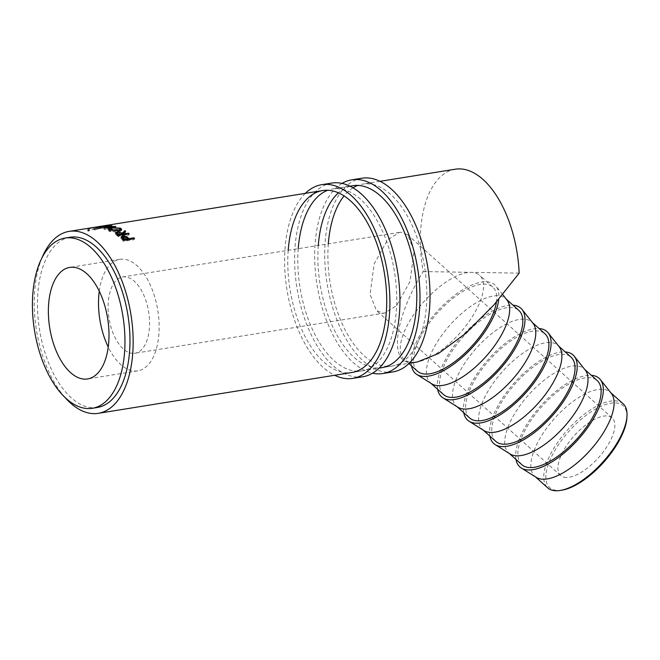 <?xml version="1.0" encoding="UTF-8"?>
<svg xmlns="http://www.w3.org/2000/svg" width="660" height="660" viewBox="0 0 660 660"><rect width="100%" height="100%" fill="white"/><g stroke="black" fill="none" stroke-linecap="round" stroke-linejoin="round"><path stroke-width="0.49" stroke-dasharray="3.3 2.47" d="M562.031 490.157A54.986 23.257 131.8 0 1 557.906 490.487A54.986 23.257 131.8 0 1 557.494 446.218A54.986 23.257 131.8 0 1 614.856 402.889A54.986 23.257 131.8 0 1 626.909 417.706M623.048 403.722A56.471 23.884 -48.2 0 0 614.625 400.81A56.471 23.884 -48.2 0 0 561.28 437.456A56.471 23.884 -48.2 0 0 547.709 487.856M99.264 291.209A56.471 29.337 80.9 0 1 119.856 259.339A56.471 29.337 80.9 0 1 158.499 315.579A56.471 29.337 80.9 0 1 137.808 370.846A56.471 29.337 80.9 0 1 108.256 347.053M133.122 353.372A38.635 20.072 80.9 0 1 108.751 316.528A38.635 20.072 80.9 0 1 122.686 276.952A38.635 20.072 80.9 0 1 124.534 276.82A38.635 20.072 80.9 0 1 148.912 313.665A38.635 20.072 80.9 0 1 134.97 353.24A38.635 20.072 80.9 0 1 133.122 353.372M401.288 232.254L399.382 232.394L387.593 239.794L374.179 263.851L370.046 294.442L376.456 310.571L382.874 313.162L384.78 313.013L396.577 305.621L409.984 281.564L414.125 250.965L407.715 234.836L401.288 232.254M566.371 477.469A38.635 16.343 131.8 0 1 560.612 475.472A38.635 16.343 131.8 0 1 569.893 440.987A38.635 16.343 131.8 0 1 606.391 415.907A38.635 16.343 131.8 0 1 612.158 417.904A38.635 16.343 131.8 0 1 602.877 452.389A38.635 16.343 131.8 0 1 566.371 477.469M536.192 477.345A56.471 23.884 131.8 0 1 534.806 476.305A56.471 23.884 131.8 0 1 548.378 425.906A56.471 23.884 131.8 0 1 601.73 389.26A56.471 23.884 131.8 0 1 610.154 392.172A56.471 23.884 131.8 0 1 611.333 393.426M515.98 459.451A59.441 25.138 131.8 0 1 540.103 406.593A59.441 25.138 131.8 0 1 590.288 375.268A59.441 25.138 131.8 0 1 591.327 375.309M521.829 464.689A56.471 23.884 131.8 0 1 535.4 414.282A56.471 23.884 131.8 0 1 588.745 377.635A56.471 23.884 131.8 0 1 597.168 380.548M510.081 453.964A56.471 23.884 131.8 0 1 508.695 452.925A56.471 23.884 131.8 0 1 522.266 402.526A56.471 23.884 131.8 0 1 575.619 365.879A56.471 23.884 131.8 0 1 584.042 368.791A56.471 23.884 131.8 0 1 585.222 370.046M489.868 436.07A59.441 25.138 131.8 0 1 513.991 383.212A59.441 25.138 131.8 0 1 564.176 351.887A59.441 25.138 131.8 0 1 565.216 351.928M495.718 441.309A56.471 23.884 131.8 0 1 509.289 390.901A56.471 23.884 131.8 0 1 562.634 354.255A56.471 23.884 131.8 0 1 571.057 357.167M483.97 430.584A56.471 23.884 131.8 0 1 482.584 429.544A56.471 23.884 131.8 0 1 496.155 379.137A56.471 23.884 131.8 0 1 549.508 342.49A56.471 23.884 131.8 0 1 557.931 345.411A56.471 23.884 131.8 0 1 559.111 346.665M463.757 412.69A59.441 25.138 131.8 0 1 487.88 359.832A59.441 25.138 131.8 0 1 538.065 328.507A59.441 25.138 131.8 0 1 539.105 328.548M469.606 417.928A56.471 23.884 131.8 0 1 483.178 367.521A56.471 23.884 131.8 0 1 536.522 330.875A56.471 23.884 131.8 0 1 544.945 333.787M457.858 407.203A56.471 23.884 131.8 0 1 456.472 406.164A56.471 23.884 131.8 0 1 470.044 355.757A56.471 23.884 131.8 0 1 523.396 319.11A56.471 23.884 131.8 0 1 531.82 322.03A56.471 23.884 131.8 0 1 532.999 323.284M437.646 389.309A59.441 25.138 131.8 0 1 461.769 336.451A59.441 25.138 131.8 0 1 511.954 305.126A59.441 25.138 131.8 0 1 512.993 305.167M443.495 394.548A56.471 23.884 131.8 0 1 457.066 344.14A56.471 23.884 131.8 0 1 510.411 307.494A56.471 23.884 131.8 0 1 518.834 310.406M431.747 383.823A56.471 23.884 131.8 0 1 430.361 382.784A56.471 23.884 131.8 0 1 443.933 332.376A56.471 23.884 131.8 0 1 497.285 295.729A56.471 23.884 131.8 0 1 505.709 298.642A56.471 23.884 131.8 0 1 506.888 299.904M411.535 365.929A59.441 25.138 131.8 0 1 435.658 313.071A59.441 25.138 131.8 0 1 485.842 281.746A59.441 25.138 131.8 0 1 495.957 286.135A59.441 25.138 131.8 0 1 498.737 299.351M93.538 227.452A92.136 47.867 -99.1 0 0 92.623 227.617L93.712 227.444L93.959 228.913L92.87 229.086L92.623 227.617M97.894 226.751A92.136 47.867 -99.1 0 0 96.971 226.916L98.059 226.743L98.315 228.212L97.226 228.385A90.651 47.099 -99.1 0 1 98.134 228.22A90.651 47.099 -99.1 0 1 100.246 227.972L96.979 228.5A90.651 47.099 -99.1 0 0 94.867 228.748A90.651 47.099 -99.1 0 0 93.959 228.913M103.067 225.918A92.136 47.867 -99.1 0 0 102.143 226.083L103.232 225.91L103.488 227.378L102.399 227.551A90.651 47.099 -99.1 0 1 103.298 227.386A90.651 47.099 -99.1 0 1 105.418 227.139L101.335 227.799A90.651 47.099 -99.1 0 0 99.223 228.047A90.651 47.099 -99.1 0 0 98.315 228.212M89.265 228.707L89.166 230.827L89.587 230.15L96.822 228.541C99.462 228.096 100.04 228.154 98.53 228.715L94.776 230.084L100.303 228.005L88.465 230.34L88.06 231.165L89.166 230.827L88.811 229.399L89.265 228.707L96.55 227.081C99.19 226.636 99.742 226.702 98.208 227.271L94.413 228.665L100.023 226.545L88.143 228.896L87.697 229.746L88.811 229.399L88.778 230.67M99.074 226.842L98.208 227.271L98.53 228.715L99.363 228.294L99.074 226.842M100.345 226.586L100.633 228.047L100.345 226.586M87.169 229.54L88.06 231.165L87.169 229.54M455.161 169.224A92.136 47.867 -99.1 0 0 421.402 259.405A92.136 47.867 -99.1 0 0 423.192 271.573C393.904 318.755 388.509 365.318 412.673 362.315A56.471 23.884 131.8 0 1 404.25 359.403A56.471 23.884 131.8 0 1 417.821 308.995A56.471 23.884 131.8 0 1 471.174 272.349A56.471 23.884 131.8 0 1 479.597 275.261A56.471 23.884 131.8 0 1 466.026 325.669A56.471 23.884 131.8 0 1 412.673 362.315L417.417 361.952M42.149 257.466A92.136 47.867 -99.1 0 0 35.294 321.577A92.136 47.867 -99.1 0 0 64.614 397.023M70.001 237.27A86.188 44.781 -99.1 0 0 38.412 321.626A86.188 44.781 -99.1 0 0 97.4 407.459M417.384 371.159A56.471 23.884 131.8 0 1 430.955 320.76A56.471 23.884 131.8 0 1 484.3 284.113A56.471 23.884 131.8 0 1 492.723 287.026A56.471 23.884 131.8 0 1 496.403 302.082M519.148 273.133L423.192 271.573M96.55 227.081L96.822 228.541M94.256 228.525L94.611 229.952M94.413 228.665L94.776 230.084M99.297 227.098L99.61 228.541M97.045 226.958L97.309 228.418M88.143 228.896L88.465 230.34M96.789 227.089L96.979 228.5M100.056 226.561L100.246 227.972M96.971 226.916L97.226 228.385M101.145 226.388L101.335 227.799M105.229 225.728L105.418 227.139M102.143 226.083L102.399 227.551M106.895 225.456L107.085 226.933A90.651 47.099 -99.1 0 0 104.387 227.213A90.651 47.099 -99.1 0 0 103.488 227.378M107.085 226.933L96.475 228.64A90.651 47.099 -99.1 0 0 93.778 228.921A90.651 47.099 -99.1 0 0 92.87 229.086M96.278 227.164L96.475 228.64M112.018 225.712L112.126 227.18L106.862 228.88L106.796 227.419M112.126 227.18A90.651 47.099 -99.1 0 0 111.994 227.164L111.878 225.695M108.842 225.439L108.999 226.908L101.986 228.162L101.838 226.693M101.986 228.162L111.994 227.164M108.999 226.908A90.651 47.099 -99.1 0 0 108.413 226.9L108.24 225.431M115.698 226.512L115.748 227.964L104.263 229.441A90.651 47.099 -99.1 0 0 104.173 229.424L110.154 227.477L98.752 228.632A90.651 47.099 -99.1 0 0 98.662 228.624L98.505 227.155M98.662 228.624L108.413 226.9M98.752 228.632L98.596 227.155M110.154 227.477L110.047 226.017M104.173 229.424L104.107 227.964M104.263 229.441L104.197 227.98M115.748 227.964A90.651 47.099 -99.1 0 0 115.154 227.807L115.087 226.347M106.862 228.88L115.154 227.807M111.424 227.684L111.457 229.136L120.524 229.581M121.176 229.96L121.572 230.637L118.495 232.279L109.42 231.404L108.339 230.472L109.032 229.771M118.569 230.876L118.495 232.279M109.444 229.977L109.42 231.404M109.61 229.54L111.457 229.136M117.892 231.94L120.335 230.637L119.46 229.762L112.051 229.334L109.618 230.406L110.484 231.214L117.892 231.94L117.967 230.53M119.46 229.762L119.485 228.335M112.051 229.334L112.035 227.882M110.484 231.214L110.509 229.787M129.137 233.64L128.972 234.985L118.355 236.692A90.651 47.099 -99.1 0 0 117.051 235.702L115.517 234.184L116.168 233.574M115.83 233.261L115.706 234.638M116.82 233.392L122.554 234.168M117.175 231.957L117.076 233.343M122.331 233.978L122.281 234.432M123.684 233.062L124.773 231.949M125.606 231.124L125.499 232.501A90.651 47.099 -99.1 0 0 124.765 232.039M125.499 232.501L123.049 234.622M123.577 234.539L123.486 235.323A90.651 47.099 -99.1 0 0 123.007 234.96M123.486 235.323L128.386 234.531L128.477 233.747M128.972 234.985A90.651 47.099 -99.1 0 0 128.386 234.531M118.519 235.348L118.355 236.692M121.217 234.613L117.67 233.722L116.754 234.242L117.637 235.166A90.651 47.099 -99.1 0 1 118.858 236.065L122.397 235.496L121.217 234.613L121.349 233.252M117.777 232.337L117.67 233.722M122.554 234.151L122.397 235.496M118.948 235.282L118.858 236.065M134.483 238.392L134.227 239.654L123.618 241.362A90.651 47.099 -99.1 0 0 122.372 240.157L121.077 238.796L121.399 237.649M121.283 237.493L121.077 238.796M122.331 237.344L126.505 237.979L128.255 239.398M122.719 235.983L122.529 237.303M126.588 237.509L126.505 237.979M128.873 239.299L128.766 239.885A90.651 47.099 -99.1 0 0 128.312 239.448L128.32 239.382M128.766 239.885L133.658 239.093L133.774 238.507M134.227 239.654A90.651 47.099 -99.1 0 0 133.658 239.093M123.865 240.1L123.618 241.362M124.245 240.042L124.138 240.628L127.677 240.059L126.588 239.002L123.115 237.798L122.166 238.392M124.138 240.628A90.651 47.099 -99.1 0 0 122.974 239.522L122.158 238.45M123.313 236.478L123.115 237.798M126.811 237.707L126.588 239.002M127.916 238.788L127.677 240.059M331.691 183.084A98.076 50.96 -99.1 0 0 295.746 279.081A98.076 50.96 -99.1 0 0 362.876 376.753M305.357 193.347A98.076 50.96 -99.1 0 0 285.722 280.698A98.076 50.96 -99.1 0 0 334.653 375.276M288.205 250.297A92.136 47.867 -99.1 0 0 288.841 280.748A92.136 47.867 -99.1 0 0 351.895 372.496L379.178 368.107M298.229 248.68A92.136 47.867 -99.1 0 0 298.873 279.13A92.136 47.867 -99.1 0 0 361.927 370.887A92.136 47.867 -99.1 0 0 395.686 280.706A92.136 47.867 -99.1 0 0 332.632 188.958A92.136 47.867 -99.1 0 0 327.698 190.278M361.771 178.241A98.076 50.96 -99.1 0 0 325.834 274.238A98.076 50.96 -99.1 0 0 392.956 371.91M342.028 183.414A98.076 50.96 -99.1 0 0 315.81 275.855A98.076 50.96 -99.1 0 0 372.587 373.197M318.293 245.454A92.136 47.867 -99.1 0 0 318.928 275.905A92.136 47.867 -99.1 0 0 381.983 367.653L409.258 363.264M328.317 243.837A92.136 47.867 -99.1 0 0 328.96 274.288A92.136 47.867 -99.1 0 0 392.015 366.036A92.136 47.867 -99.1 0 0 425.774 275.863A92.136 47.867 -99.1 0 0 362.719 184.115A92.136 47.867 -99.1 0 0 357.786 185.435M350.097 186.285A92.136 47.867 -99.1 0 0 338.407 192.877M352.96 187.836A92.136 47.867 -99.1 0 0 344.05 195.938M117.191 234.349L117.051 235.702M117.678 234.704L117.637 235.166M122.603 238.879L122.372 240.157M137.808 370.846L87.665 378.923M399.382 232.394L122.686 276.952M560.612 475.472L376.456 310.571M610.789 392.741L610.154 392.172M584.678 369.361L584.042 368.791M558.566 345.98L557.931 345.411M532.455 322.6L531.82 322.03M506.344 299.219L505.709 298.642M502.689 294.616L495.957 286.135M379.97 181.335L362.719 184.115M349.882 186.178L332.632 188.958M492.723 287.026L479.597 275.261M408.928 363.586L404.25 359.403M104.387 227.213L103.298 227.386M99.223 228.047L98.134 228.22M94.867 228.748L93.778 228.921M121.572 230.637L121.621 229.234M108.339 229.02L108.339 230.472M115.517 234.184L115.632 232.798M120.937 238.252L121.135 236.923M431.005 383.361L430.361 382.784M457.116 406.741L456.472 406.164M483.227 430.122L482.584 429.544M509.338 453.502L508.695 452.925M535.45 476.883L534.806 476.305M612.158 417.904L407.715 234.836M384.78 313.013L134.97 353.24M119.856 259.339L69.712 267.415M361.927 370.887L351.895 372.496M392.015 366.036L381.983 367.653"/><path stroke-width="0.99" d="M627 416.023L626.909 417.706A54.986 23.257 131.8 0 1 603.71 462.198A54.986 23.257 131.8 0 1 562.031 490.157L560.373 490.43A56.471 23.884 -48.2 0 0 603.174 461.719A56.471 23.884 -48.2 0 0 627 416.023A56.471 23.884 -48.2 0 0 623.048 403.722L610.789 392.741M535.45 476.883L547.709 487.856A56.471 23.884 -48.2 0 0 556.132 490.776A56.471 23.884 -48.2 0 0 560.373 490.43M108.355 323.647A56.471 29.337 80.9 0 1 87.665 378.923A56.471 29.337 80.9 0 1 49.013 322.682A56.471 29.337 80.9 0 1 69.712 267.415A56.471 29.337 80.9 0 1 108.355 323.647M108.256 347.053A56.471 29.337 80.9 0 1 99.157 314.614A56.471 29.337 80.9 0 1 99.264 291.209M591.327 375.309A59.441 25.138 131.8 0 1 600.402 379.657L611.333 393.426A56.471 23.884 131.8 0 1 595.337 444.163A56.471 23.884 131.8 0 1 543.23 479.218A56.471 23.884 131.8 0 1 536.192 477.345L521.301 467.998A59.441 25.138 131.8 0 1 515.98 459.451M600.402 379.657A59.441 25.138 131.8 0 1 583.564 433.067A59.441 25.138 131.8 0 1 528.718 469.969A59.441 25.138 131.8 0 1 521.301 467.998M584.678 369.361L597.168 380.548A56.471 23.884 131.8 0 1 583.605 430.955A56.471 23.884 131.8 0 1 530.252 467.602A56.471 23.884 131.8 0 1 521.829 464.689L509.338 453.502M565.216 351.928A59.441 25.138 131.8 0 1 574.291 356.276L585.222 370.046A56.471 23.884 131.8 0 1 569.225 420.783A56.471 23.884 131.8 0 1 517.118 455.837A56.471 23.884 131.8 0 1 510.081 453.964L495.19 444.617A59.441 25.138 131.8 0 1 489.868 436.07M574.291 356.276A59.441 25.138 131.8 0 1 557.452 409.687A59.441 25.138 131.8 0 1 502.606 446.589A59.441 25.138 131.8 0 1 495.19 444.617M558.566 345.98L571.057 357.167A56.471 23.884 131.8 0 1 557.494 407.575A56.471 23.884 131.8 0 1 504.141 444.221A56.471 23.884 131.8 0 1 495.718 441.309L483.227 430.122M539.105 328.548A59.441 25.138 131.8 0 1 548.179 332.896L559.111 346.665A56.471 23.884 131.8 0 1 543.114 397.402A56.471 23.884 131.8 0 1 491.007 432.457A56.471 23.884 131.8 0 1 483.97 430.584L469.079 421.237A59.441 25.138 131.8 0 1 463.757 412.69M548.179 332.896A59.441 25.138 131.8 0 1 531.341 386.306A59.441 25.138 131.8 0 1 476.495 423.209A59.441 25.138 131.8 0 1 469.079 421.237M532.455 322.6L544.945 333.787A56.471 23.884 131.8 0 1 531.382 384.194A56.471 23.884 131.8 0 1 478.03 420.841A56.471 23.884 131.8 0 1 469.606 417.928L457.116 406.741M512.993 305.167A59.441 25.138 131.8 0 1 522.068 309.515L532.999 323.284A56.471 23.884 131.8 0 1 517.003 374.022A56.471 23.884 131.8 0 1 464.896 409.076A56.471 23.884 131.8 0 1 457.858 407.203L442.967 397.856A59.441 25.138 131.8 0 1 437.646 389.309M522.068 309.515A59.441 25.138 131.8 0 1 505.23 362.926A59.441 25.138 131.8 0 1 450.384 399.828A59.441 25.138 131.8 0 1 442.967 397.856M506.344 299.219L518.834 310.406A56.471 23.884 131.8 0 1 505.271 360.814A56.471 23.884 131.8 0 1 451.918 397.46A56.471 23.884 131.8 0 1 443.495 394.548L431.005 383.361M502.689 294.616L506.888 299.904A56.471 23.884 131.8 0 1 490.891 350.641A56.471 23.884 131.8 0 1 438.784 385.696A56.471 23.884 131.8 0 1 431.747 383.823L416.856 374.476A59.441 25.138 131.8 0 1 411.535 365.929M498.737 299.351A59.441 25.138 131.8 0 1 470.184 349.742A59.441 25.138 131.8 0 1 424.273 376.447A59.441 25.138 131.8 0 1 416.856 374.476M121.283 237.493L122.719 235.983L126.72 236.676L128.543 238.169A92.136 47.867 -99.1 0 1 129.005 238.615L133.906 237.823A92.136 47.867 -99.1 0 1 134.483 238.392L123.865 240.1A92.136 47.867 -99.1 0 0 122.603 238.879L121.135 236.923M115.83 233.261L117.175 231.957L122.422 233.071L124.864 230.653A92.136 47.867 -99.1 0 1 125.606 231.124L123.156 233.607A92.136 47.867 -99.1 0 1 123.643 233.97L128.543 233.186A92.136 47.867 -99.1 0 1 129.137 233.64L118.519 235.348A92.136 47.867 -99.1 0 0 117.191 234.349L115.632 232.798M109.444 229.977L108.339 229.02L111.424 227.684L120.549 228.154L121.621 229.234L118.569 230.876L109.444 229.977M112.018 225.712A92.136 47.867 -99.1 0 0 111.878 225.695L101.838 226.693L108.842 225.439A92.136 47.867 -99.1 0 0 108.24 225.431L98.505 227.155A92.136 47.867 -99.1 0 1 98.596 227.155L110.047 226.017L104.107 227.964A92.136 47.867 -99.1 0 1 104.197 227.98L115.698 226.512A92.136 47.867 -99.1 0 0 115.087 226.347L106.796 227.419L112.018 225.712M64.614 397.023A92.136 47.867 -99.1 0 0 98.348 413.325L351.895 372.496A92.136 47.867 -99.1 0 0 385.663 282.323A92.136 47.867 -99.1 0 0 322.608 190.567L104.156 225.745A92.136 47.867 -99.1 0 1 106.895 225.456L96.278 227.164A92.136 47.867 -99.1 0 0 93.538 227.452L69.052 231.396A92.136 47.867 -99.1 0 0 42.149 257.466M94.627 227.279L97.894 226.751A92.136 47.867 -99.1 0 1 100.048 226.504L96.781 227.032A92.136 47.867 -99.1 0 0 94.627 227.279A92.136 47.867 -99.1 0 0 94.083 227.37M98.983 226.578L103.067 225.918A92.136 47.867 -99.1 0 1 105.221 225.671L101.137 226.33A92.136 47.867 -99.1 0 0 98.983 226.578A92.136 47.867 -99.1 0 0 98.439 226.669M104.156 225.745A92.136 47.867 -99.1 0 0 103.612 225.835M409.258 363.264L417.417 361.952L438.471 353.504L465.432 333.564L493.903 304.936L519.148 273.133A92.136 47.867 -99.1 0 0 518.215 260.98A92.136 47.867 -99.1 0 0 455.161 169.224L379.97 181.335M98.348 413.325A92.136 47.867 -99.1 0 0 132.107 323.152A92.136 47.867 -99.1 0 0 69.052 231.396M92.392 408.268L97.4 407.459A86.188 44.781 -99.1 0 0 128.989 323.095A86.188 44.781 -99.1 0 0 70.001 237.27L64.985 238.07A86.188 44.781 -99.1 0 0 33.404 322.435A86.188 44.781 -99.1 0 0 92.392 408.268A86.188 44.781 -99.1 0 0 123.973 323.903A86.188 44.781 -99.1 0 0 64.985 238.07M496.403 302.082A56.471 23.884 131.8 0 1 468.74 349.412A56.471 23.884 131.8 0 1 425.807 374.08A56.471 23.884 131.8 0 1 417.384 371.159L408.928 363.586M120.367 229.515L121.176 229.96M120.549 228.154L120.524 229.581M109.032 229.771L109.61 229.54M117.942 230.967L120.384 229.234L119.485 228.335L112.035 227.882L109.61 228.962L110.509 229.787L117.967 230.53M110.492 230.357L110.509 229.787M116.168 233.574L116.82 233.392M117.175 231.957L117.076 233.343M122.422 233.071L122.281 234.432M122.554 234.168L123.684 233.062M124.864 230.653L124.765 232.039M123.156 233.607L123.007 234.96M123.643 233.97L123.577 234.539M128.543 233.186L128.477 233.747M118.948 235.282L119.014 234.721L122.554 234.151L121.349 233.252L117.777 232.337L116.869 232.864L117.769 233.805L117.637 235.166M122.554 234.151L122.397 235.496M119.014 234.721A92.136 47.867 -99.1 0 0 117.769 233.805M121.399 237.649L122.331 237.344M122.719 235.983L122.529 237.303M126.72 236.676L126.505 237.979M129.005 238.615L128.873 239.299M133.906 237.823L133.774 238.507M124.245 240.042L124.377 239.357L127.916 238.788L126.811 237.707L123.313 236.478L122.372 237.08L122.158 238.45M127.916 238.788L127.677 240.059M124.377 239.357A92.136 47.867 -99.1 0 0 123.197 238.235L122.974 239.522M122.372 237.08L123.197 238.235M334.653 375.276A98.076 50.96 -99.1 0 0 352.844 378.37L362.876 376.753A98.076 50.96 -99.1 0 0 398.813 280.756A98.076 50.96 -99.1 0 0 331.691 183.084L321.659 184.701A98.076 50.96 -99.1 0 0 305.357 193.347M352.844 378.37A98.076 50.96 -99.1 0 0 388.781 282.373A98.076 50.96 -99.1 0 0 321.659 184.701M322.608 190.567A92.136 47.867 -99.1 0 0 288.205 250.297M327.698 190.278A92.136 47.867 -99.1 0 0 298.229 248.68M372.587 373.197A98.076 50.96 -99.1 0 0 382.932 373.527L392.956 371.91A98.076 50.96 -99.1 0 0 428.901 275.913A98.076 50.96 -99.1 0 0 361.771 178.241L351.747 179.858A98.076 50.96 -99.1 0 0 342.028 183.414M382.932 373.527A98.076 50.96 -99.1 0 0 418.869 277.53A98.076 50.96 -99.1 0 0 351.747 179.858M379.178 368.107L381.983 367.653A92.136 47.867 -99.1 0 0 415.742 277.48A92.136 47.867 -99.1 0 0 352.688 185.724A92.136 47.867 -99.1 0 0 350.097 186.285M338.407 192.877A92.136 47.867 -99.1 0 0 318.293 245.454M357.786 185.435A92.136 47.867 -99.1 0 0 352.96 187.836M344.05 195.938A92.136 47.867 -99.1 0 0 328.317 243.837M128.543 238.169L128.312 239.448M352.688 185.724L349.882 186.178M120.335 230.637L120.384 229.234M109.618 230.406L109.61 228.962M116.869 232.864L116.754 234.242"/></g></svg>
